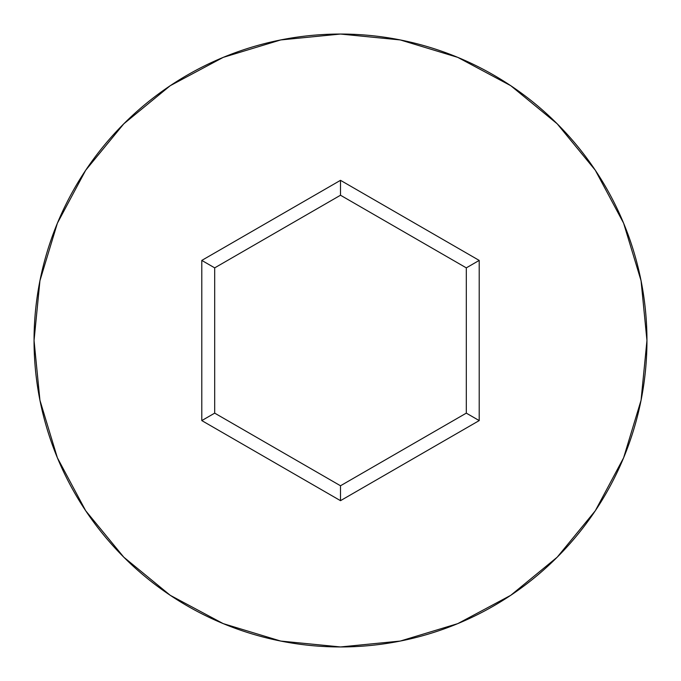 <?xml version="1.0" encoding="UTF-8"?>
<svg xmlns="http://www.w3.org/2000/svg" width="681" height="681" viewBox="0 0 681 681"><rect width="100%" height="100%" fill="white"/><g stroke="black" fill="none" stroke-linecap="round" stroke-linejoin="round"><path stroke-width="1.02" d="M34.05 340.5A306.45 306.45 0 0 1 340.5 34.05A306.45 306.45 0 0 1 646.95 340.5A306.45 306.45 0 0 0 340.5 34.05A306.45 306.45 0 0 0 34.05 340.5L39.941 400.283L57.374 457.777L85.695 510.759L123.806 557.194L170.241 595.305L223.223 623.626L280.717 641.059L340.5 646.95L400.283 641.059L457.777 623.626L510.759 595.305L557.194 557.194L595.305 510.759L623.626 457.777L641.059 400.283L646.95 340.5L641.059 280.717L623.626 223.223L595.305 170.241L557.194 123.806L510.759 85.695L457.777 57.374L400.283 39.941L340.5 34.05L280.717 39.941L223.223 57.374L170.241 85.695L123.806 123.806L85.695 170.241L57.374 223.223L39.941 280.717L34.05 340.5A306.45 306.45 0 0 0 340.5 646.95A306.45 306.45 0 0 0 646.95 340.5A306.45 306.45 0 0 1 340.5 646.95A306.45 306.45 0 0 1 34.05 340.5M340.5 500.671L201.789 420.586L201.789 260.414L340.5 180.329L479.211 260.414L479.211 420.586L340.5 500.671L479.211 420.586L479.211 260.414L466.306 267.863L466.306 413.137L340.5 485.766L214.694 413.137L214.694 267.863L340.5 195.234L466.306 267.863L466.306 413.137L479.211 420.586L466.306 413.137L340.5 485.766L340.5 500.671L340.5 485.766L214.694 413.137L201.789 420.586L340.5 500.671M466.306 267.863L479.211 260.414L340.5 180.329L340.5 195.234L466.306 267.863M340.5 195.234L340.5 180.329L201.789 260.414L214.694 267.863L340.5 195.234M214.694 267.863L201.789 260.414L201.789 420.586L214.694 413.137L214.694 267.863"/></g></svg>
